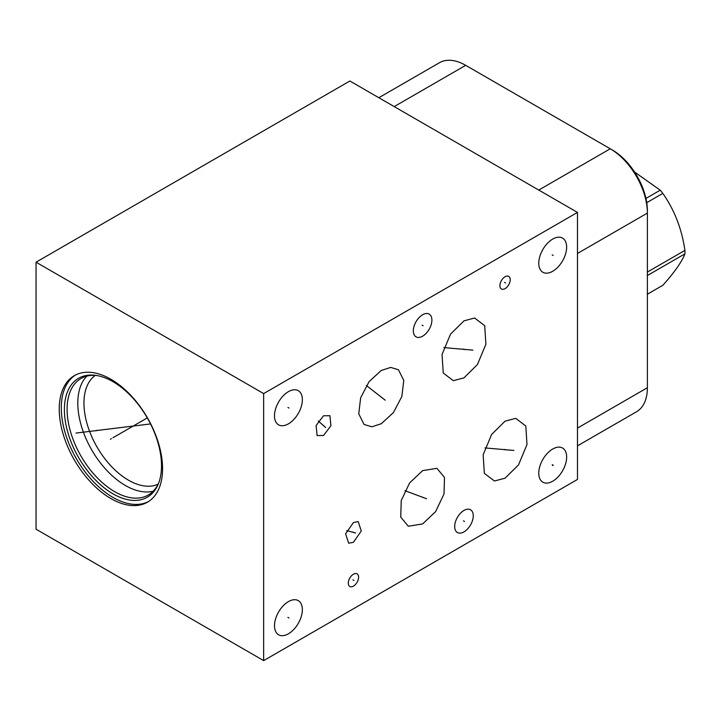 <?xml version="1.0" encoding="UTF-8"?>
<svg xmlns="http://www.w3.org/2000/svg" width="721" height="721" viewBox="0 0 721 721"><rect width="100%" height="100%" fill="white"/><g stroke="black" fill="none" stroke-linecap="round" stroke-linejoin="round"><path stroke-width="1.08" d="M36.05 262.192L36.05 529.205L263.652 660.616L577.485 479.429L577.485 212.416L349.874 81.004L36.05 262.192L263.652 393.594L577.485 212.416M577.485 445.839L636.508 411.763A52.507 30.318 -120 0 0 647.386 387.727L647.386 213.101A52.507 30.318 -120 0 0 610.254 148.787L465.694 65.332A52.507 30.318 -120 0 0 439.44 62.727L378.831 97.723M577.485 253.459L647.386 213.101L647.386 210.73A49.614 28.642 -120 0 0 612.3 149.968L610.254 148.787L538.767 190.056M463.973 320.845L474.616 318.015L484.701 325.694L485.9 344.223L477.428 364.565L463.973 377.858L453.338 380.688L443.244 373.009L442.054 354.48L450.526 334.138L463.973 320.845M263.652 660.616L263.652 393.594M566.643 457.078A19.71 11.383 -60 0 1 558.045 476.914A19.71 11.383 -60 0 1 542.85 482.196A19.71 11.383 -60 0 1 538.767 473.174A19.71 11.383 -60 0 1 547.374 453.329A19.71 11.383 -60 0 1 562.56 448.047A19.71 11.383 -60 0 1 566.643 457.078M302.369 609.651A19.71 11.383 -60 0 1 293.762 629.487A19.71 11.383 -60 0 1 278.576 634.768A19.71 11.383 -60 0 1 274.494 625.747A19.71 11.383 -60 0 1 283.101 605.91A19.71 11.383 -60 0 1 298.287 600.629A19.71 11.383 -60 0 1 302.369 609.651M302.369 399.704A19.71 11.383 -60 0 1 293.762 419.541A19.71 11.383 -60 0 1 278.576 424.822A19.71 11.383 -60 0 1 274.494 415.801A19.71 11.383 -60 0 1 283.101 395.955A19.71 11.383 -60 0 1 298.287 390.674A19.71 11.383 -60 0 1 302.369 399.704M566.643 247.123A19.71 11.383 -60 0 1 558.045 266.968A19.71 11.383 -60 0 1 542.85 272.25A19.71 11.383 -60 0 1 538.767 263.219A19.71 11.383 -60 0 1 547.374 243.383A19.71 11.383 -60 0 1 562.56 238.101A19.71 11.383 -60 0 1 566.643 247.123M473.255 515.794A13.131 7.58 -60 0 1 467.532 529.007A13.131 7.58 -60 0 1 457.411 532.522A13.131 7.58 -60 0 1 454.69 526.519A13.131 7.58 -60 0 1 460.422 513.307A13.131 7.58 -60 0 1 470.543 509.783A13.131 7.58 -60 0 1 473.255 515.794M431.897 320.115A13.131 7.58 -60 0 1 426.165 333.327A13.131 7.58 -60 0 1 416.053 336.842A13.131 7.58 -60 0 1 413.331 330.831A13.131 7.58 -60 0 1 419.063 317.619A13.131 7.58 -60 0 1 429.184 314.104A13.131 7.58 -60 0 1 431.897 320.115M358.598 577.188A7.291 4.209 -60 0 1 355.417 584.524A7.291 4.209 -60 0 1 349.802 586.479A7.291 4.209 -60 0 1 348.288 583.145A7.291 4.209 -60 0 1 351.469 575.809A7.291 4.209 -60 0 1 357.084 573.853A7.291 4.209 -60 0 1 358.598 577.188M510.225 279.703A7.291 4.209 -60 0 1 507.043 287.03A7.291 4.209 -60 0 1 501.428 288.986A7.291 4.209 -60 0 1 499.914 285.651A7.291 4.209 -60 0 1 503.096 278.315A7.291 4.209 -60 0 1 508.711 276.359A7.291 4.209 -60 0 1 510.225 279.703M505.07 421.163L515.713 418.333L525.798 426.012L526.988 444.542L518.525 464.892L505.07 478.185L494.435 481.006L484.341 473.337L483.151 454.798L491.623 434.457L505.07 421.163M422.614 470.633L436.935 468.317L444.506 477.455L444.001 493.975L435.628 511.622L422.614 523.924L408.302 526.24L400.732 517.101L401.236 500.581L409.609 482.935L422.614 470.633M381.256 423.759L371.82 426.796L364.051 424.453L358.752 413.8L360.653 397.767L369.089 381.634L381.256 370.459L390.692 367.422L398.461 369.765L403.769 380.418L401.867 396.451L393.432 412.583L381.256 423.759M353.443 522.536L358.211 521.598L361.284 530.98L353.443 542.282L348.676 543.219L345.602 533.837L353.443 522.536M323.513 435.511L317.114 435.574L316.104 425.561L323.513 415.765L329.912 415.702L330.93 425.714L323.513 435.511M162.567 468.74A73.064 42.188 60 0 1 147.435 502.195A73.064 42.188 60 0 1 91.134 482.619A73.064 42.188 60 0 1 59.239 409.086A73.064 42.188 60 0 1 74.371 375.641A73.064 42.188 60 0 1 130.681 395.216A73.064 42.188 60 0 1 162.567 468.74M95.28 375.389A62.925 36.329 -120 0 0 83.951 403.102A62.925 36.329 60 0 0 110.277 465.198A62.925 36.329 60 0 0 158.106 484.215M153.231 491.172A67.269 38.844 60 0 1 103.725 466.965A67.269 38.844 60 0 1 77.805 403.102A67.269 38.844 -120 0 1 86.817 376.137M96.668 375.506A67.269 38.844 -120 0 0 81.031 378.48A67.269 38.844 -120 0 0 67.098 409.276A67.269 38.844 60 0 0 96.47 476.978A67.269 38.844 60 0 0 148.31 495.003A67.269 38.844 60 0 0 158.701 482.944M161.513 465.766A68.675 39.646 60 0 1 158.314 483.935A68.675 39.646 60 0 1 104.139 487.793A68.675 39.646 60 0 1 64.394 409.699A68.675 39.646 -120 0 1 95.623 375.344A68.675 39.646 -120 0 1 161.513 465.766M75.408 375.073A73.064 42.188 -120 0 0 61.285 407.906A73.064 42.188 60 0 0 92.513 480.727A73.064 42.188 60 0 0 148.445 501.573M647.386 272.069L684.923 250.394A66.242 38.249 60 0 1 684.95 252.134A66.242 38.249 60 0 1 684.923 253.846C681.814 261.876 674.441 272.367 662.815 285.309L647.386 294.222M647.386 275.521L684.923 253.846M646.746 202.673L662.815 193.399C674.441 209.937 681.814 228.945 684.923 250.394M645.944 198.419L660.22 190.182A66.242 38.249 60 0 1 662.815 193.399M634.534 171.986L660.22 190.182M552.71 464.739L552.71 465.505L552.71 464.739M552.196 464.829L553.214 465.415M287.922 617.41L288.941 617.996M287.922 407.455L288.941 408.041M552.196 254.883L553.214 255.468M463.468 520.859L464.486 521.445M422.109 325.18L423.128 325.766M352.939 579.873L353.948 580.459M504.565 282.38L505.574 282.965M504.565 449.381L505.574 449.967M513.947 450.445L484.99 447.921M422.1 496.976L423.137 497.571M426.562 498.752L404.968 490.677M463.459 349.054L464.495 349.649M472.859 350.127L443.893 347.603M380.742 396.811L381.769 397.406M385.203 400.191L366.403 385.51M352.93 532.107L353.957 532.702M355.579 532.981L346.702 530.602M322.999 425.345L324.026 425.94M325.649 427.535L318.294 421.01M111.422 438.62L110.394 439.215L111.422 438.62M147.291 417.91L112.954 437.737M96.956 430.266L95.92 430.861M76.02 433.069L150.536 423.921M465.694 65.332L394.207 106.6M647.386 387.727L577.485 428.085M612.3 149.968L610.254 148.787"/></g></svg>

